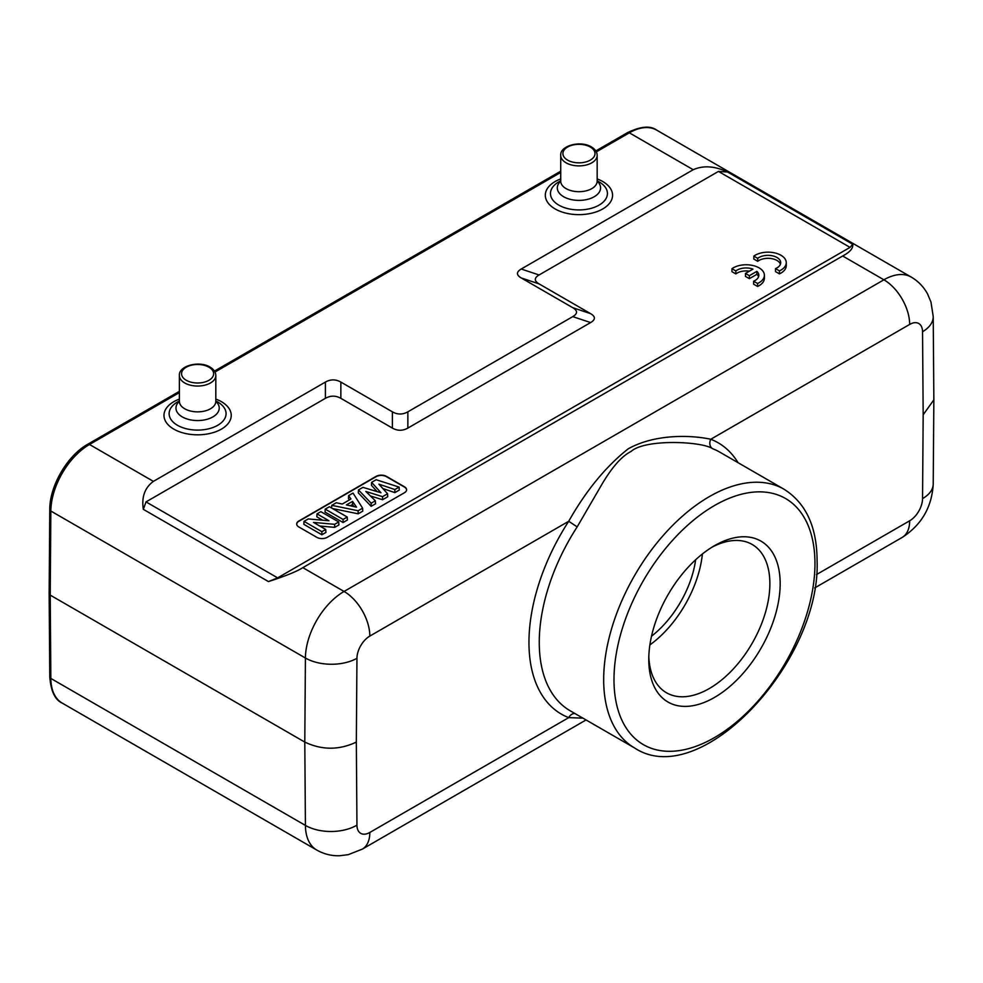 <?xml version="1.0" encoding="UTF-8"?>
<svg xmlns="http://www.w3.org/2000/svg" width="983" height="983" viewBox="0 0 983 983"><rect width="100%" height="100%" fill="white"/><g stroke="black" fill="none" stroke-linecap="round" stroke-linejoin="round"><path stroke-width="1.47" d="M933.85 399.835L923.172 414.801L922.545 498.602A36.445 20.852 0.4 0 0 933.223 484.005L933.85 400.069M49.15 593.634L50.219 595.108L304.791 742.079L305.418 658.02L50.846 511.037A3.649 2.089 -179.6 0 1 49.777 509.55L49.15 593.597L49.777 676.943A3.649 2.126 -0.4 0 0 50.846 678.43L305.418 825.413A54.655 31.554 -60 0 0 316.735 850.037C323.788 854.043 331.357 855.947 339.454 855.763L348.228 854.669L362.285 849.14A36.445 21.036 60 0 0 369.829 832.454L568.715 717.639L582.894 718.131M738.061 462.686A156.69 90.461 120 0 0 710.783 439.254C690.213 434.818 654.617 434.044 628.223 448.813C605.86 466.507 586.015 490.664 568.715 521.273L369.829 636.087A18.222 10.518 -60 0 0 356.952 658.278A36.445 20.852 -179.6 0 1 305.418 658.02A54.655 31.554 -60 0 1 344.062 591.459L883.901 279.799L842.677 255.998C850 252.127 853.355 248.208 852.728 244.251L850.037 247.384L718.45 171.411L727.617 172.025C714.825 166.016 703.361 165.242 693.224 169.715L521.223 269.023C516.21 271.996 516.21 274.97 521.223 277.943L572.757 307.691C577.771 310.677 577.771 313.651 572.757 316.624L407.859 411.828C402.698 414.728 397.55 414.728 392.389 411.828L340.855 382.08C335.707 379.18 330.558 379.18 325.398 382.08L153.397 481.375C144.784 487.728 141.429 497.054 143.346 509.354L146.025 501.895L277.624 577.869L268.445 581.58C285.525 576.038 296.989 571.406 302.838 567.658L842.677 255.998M933.85 399.786L933.223 316.575A36.445 21.221 179.6 0 1 922.545 331.738A18.222 10.518 -60 0 0 909.668 324.427L710.783 439.254A7.286 5.923 -68.8 0 0 712.626 448.703C702.059 441.318 645.118 438.664 631.074 451.455C622.165 455.928 612.753 466.335 602.862 482.702L577.168 526.9L568.715 521.273A156.69 90.461 120 0 0 528.965 641.014A156.69 90.461 120 0 0 568.715 717.639A7.286 5.923 111.2 0 1 574.858 713.486M648.768 659.519A92.918 53.647 120 0 0 714.469 697.451A92.918 53.647 120 0 0 780.17 583.644A92.918 53.647 120 0 0 714.469 545.712L714.469 545.712A92.918 53.647 120 0 0 648.768 659.519M648.817 656.447A85.632 49.445 120 0 0 666.499 692.769A85.632 49.445 120 0 0 709.321 688.53A85.632 49.445 120 0 0 769.873 583.644A85.632 49.445 120 0 0 752.13 544.447A85.632 49.445 120 0 0 711.839 547.298M702.403 553.97A85.632 49.445 -60 0 1 649.886 644.934M651.52 636.198A76.527 44.186 120 0 0 695.645 559.757M369.829 832.454A18.222 10.518 -60 0 1 356.952 825.155A36.445 21.221 -0.4 0 1 305.418 825.413L304.791 742.079C321.969 750.226 339.147 750.226 356.325 742.079L356.952 658.278M718.45 171.411L539.077 274.97C534.064 277.943 534.064 280.917 539.077 283.89L590.611 313.651C595.624 316.624 595.624 319.598 590.611 322.571L407.859 428.084C402.698 430.984 397.55 430.984 392.389 428.084L340.855 398.336C335.707 395.436 330.558 395.436 325.398 398.336L146.025 501.895M277.624 577.869L850.037 247.384M404.468 492.729A7.286 4.202 0 0 0 406.593 489.755A7.286 4.202 0 0 0 404.468 486.782L386.43 476.374A7.286 4.202 0 0 0 376.12 476.374L298.82 521.002A7.286 4.202 0 0 0 296.682 523.976A7.286 4.202 0 0 0 298.82 526.949L316.858 537.357A7.286 4.202 0 0 0 327.167 537.357L404.468 492.729M775.513 268.617L775.513 271.591L779.445 273.864A18.222 10.518 0 0 0 786.265 265.656L786.265 262.682A18.222 10.518 0 0 0 774.088 252.754A18.222 10.518 0 0 0 753.838 256.096L757.721 258.345A12.73 7.348 180 0 1 771.95 255.703A12.73 7.348 180 0 1 780.711 262.694A12.73 7.348 180 0 1 775.513 268.617L779.445 270.878A18.222 10.518 0 0 0 786.265 262.682M753.838 256.096L753.838 259.07L757.721 261.318L757.721 258.345M780.441 264.181A12.73 7.348 0 0 0 770.697 258.48A12.73 7.348 0 0 0 757.721 261.318M753.629 281.212L753.629 284.185L757.574 286.458A18.222 10.518 0 0 0 764.393 278.263L764.393 275.277A18.222 10.518 0 0 0 752.216 265.361A18.222 10.518 0 0 0 731.954 268.703L735.849 270.952A12.73 7.348 180 0 1 752.966 269.109L745.47 273.434L749.378 275.682L756.861 271.357A12.73 7.348 180 0 1 758.827 275.289A12.73 7.348 180 0 1 753.629 281.212L757.574 283.485A18.222 10.518 0 0 0 764.393 275.277M731.954 268.703L731.954 271.677L735.849 273.925L735.849 270.952M749.39 271.173A12.73 7.348 0 0 0 735.849 273.925M745.47 273.434L745.47 276.407L749.378 278.656L756.861 274.343L756.861 271.357M758.569 276.776A12.73 7.348 0 0 0 756.861 274.343M296.694 524.123A7.286 4.202 180 0 1 298.82 521.297L376.12 476.669A7.286 4.202 180 0 1 386.43 476.669L404.468 487.076A7.286 4.202 180 0 1 406.593 489.903M371.611 482.358L376.17 479.716L399.098 487.101L394.859 489.546L378.934 484.164L387.56 493.761L382.534 496.661L365.86 491.463L375.346 500.814L371.169 503.222L358.476 489.939L362.936 487.359L380.974 492.753L371.611 482.358L371.451 485.319L377.103 491.598M358.476 489.939L358.316 492.901L371.144 506.319L375.506 503.8L375.346 500.814M370.394 495.936L382.559 499.733L387.72 496.747L387.56 493.761M382.891 488.563L394.871 492.618L399.307 490.062L399.098 487.101M332.537 508.555L358.168 513.814L362.752 511.16L362.604 508.174L358.131 510.755L331.775 505.348L331.566 508.002M331.775 505.348L336.284 502.743L342.256 504.033L350.956 499.008L348.633 495.616L348.474 498.578L349.395 499.905M343.079 522.526L325.041 512.106L325.213 509.133L329.379 506.736L347.232 517.046L347.404 520.019L343.079 522.526L343.079 519.442L325.213 509.133M322.67 520.216L316.845 516.849L317.017 513.863L320.863 511.651L338.717 521.961L338.902 524.934L334.687 527.367L319.758 526.016M338.717 521.961L334.638 524.32L313.491 522.403L325.717 529.468L325.901 532.442L321.871 534.764L303.845 524.344L304.017 521.371L308.232 518.938L328.961 520.769L317.017 513.863M394.859 489.546L394.871 492.618M382.534 496.661L382.559 499.733M371.169 503.222L371.144 506.319M358.131 510.755L358.168 513.814M348.633 495.616L353.02 493.085L362.604 508.174M352.553 501.379L346.421 504.918L356.534 507.179L352.553 501.379L352.516 504.488L350.267 505.778M352.516 504.488L353.966 506.601M347.232 517.046L343.079 519.442M334.638 524.32L334.687 527.367M325.717 529.468L321.871 531.68L321.871 534.764M321.871 531.68L304.017 521.371M779.445 273.864L779.445 270.878M757.574 286.458L757.574 283.485M749.378 278.656L749.378 275.682M217.734 402.035L215.818 400.929L217.734 402.035A28.47 16.441 0 0 1 219.492 403.141A28.47 16.441 0 0 1 217.734 425.283A28.47 16.441 0 0 1 177.468 425.283A28.47 16.441 0 0 1 175.711 424.177A28.47 16.441 0 0 1 177.468 402.035L179.385 400.929M599.077 181.867L597.16 180.761L599.077 181.867A28.47 16.441 0 0 1 600.834 182.973A28.47 16.441 0 0 1 599.077 205.115A28.47 16.441 0 0 1 558.811 205.115A28.47 16.441 0 0 1 557.054 204.009A28.47 16.441 0 0 1 558.811 181.867L560.715 180.761M816.431 574.613L909.668 520.793A18.222 10.518 -60 0 0 922.545 498.602M922.545 331.738L923.172 414.801M814.674 587.957L902.111 537.468A36.445 21.036 -120 0 0 909.668 520.793M356.952 825.155L356.325 742.079M909.668 324.427A36.445 21.036 -120 0 0 883.901 279.799A54.655 31.554 -60 0 1 911.229 277.083L656.656 130.112A54.655 31.554 120 0 0 629.329 132.816A3.649 2.101 -120 0 0 627.51 132.644C640.707 126.303 650.427 125.455 656.656 130.112M302.838 567.658L344.062 591.459A36.445 21.036 60 0 1 369.829 636.087M577.168 526.9A149.404 86.258 120 0 0 539.262 641.076A149.404 86.258 120 0 0 539.262 642.403A149.404 86.258 120 0 0 570.201 710.795L634.625 747.989A149.404 86.258 -60 0 1 603.673 679.597A149.404 86.258 -60 0 1 603.685 678.27A149.404 86.258 -60 0 1 669.423 528.694A149.404 86.258 -60 0 1 784.016 489.227C805.888 503.001 816.91 526.79 817.094 560.593C821.124 661.461 700.572 791.634 634.625 747.989M784.016 489.227L719.605 452.033A149.404 86.258 120 0 0 712.626 448.703M814.956 564.783A142.117 82.044 120 0 0 814.956 563.517A142.117 82.044 -60 0 0 714.973 505.262A142.117 82.044 -60 0 0 613.994 678.381A142.117 82.044 120 0 0 613.982 679.597A142.117 82.044 -60 0 0 713.941 737.914A142.117 82.044 -60 0 0 814.956 564.783M693.224 169.715L629.329 132.816L596.325 151.874M727.617 172.025L852.728 244.251M268.445 581.58L143.346 509.354M179.385 391.357L87.671 444.304A3.649 2.101 60 0 1 89.502 444.488L153.397 481.375M179.385 392.598L89.502 444.488A54.655 31.554 120 0 0 50.846 511.037L50.219 595.108L50.846 678.43A54.655 31.554 120 0 0 62.162 703.066L316.735 850.037M560.715 172.43L214.982 372.041M179.385 399.086A33.631 19.414 0 0 0 173.819 429.129A33.631 19.414 0 0 0 221.384 429.129A33.631 19.414 0 0 0 221.384 401.666A33.631 19.414 0 0 0 215.818 399.086M560.715 178.918A33.631 19.414 0 0 0 555.162 208.961A33.631 19.414 0 0 0 602.714 208.961A33.631 19.414 0 0 0 602.714 181.511A33.631 19.414 0 0 0 597.16 178.918M539.077 274.97L521.223 269.023M325.398 382.08L325.398 398.336M340.855 398.336L340.855 382.08M392.389 411.828L392.389 428.084M407.859 428.084L407.859 411.828M572.757 316.624L590.611 322.571M590.611 313.651L572.757 307.691M521.223 277.943L539.077 283.89M179.385 401.654L179.385 375.531A18.222 10.518 180 0 0 183.145 381.932A18.222 10.518 180 0 0 184.718 382.965A18.222 10.518 180 0 0 204.575 385.25A18.222 10.518 180 0 0 215.818 375.531L215.818 401.334A21.638 12.496 180 0 1 212.893 416.903A21.638 12.496 180 0 1 183.391 417.492A21.638 12.496 180 0 1 182.297 416.903A21.638 12.496 180 0 1 179.385 401.334A18.222 10.518 0 0 0 184.718 408.781A18.222 10.518 0 0 0 185.64 409.272A18.222 10.518 0 0 0 205.152 410.919A18.222 10.518 0 0 0 215.818 401.334L215.818 401.654M208.937 367.2A16.035 9.252 180 0 1 210.325 368.109A16.035 9.252 180 0 1 208.175 380.704A16.035 9.252 180 0 1 186.266 380.286A16.035 9.252 180 0 1 184.878 379.377A16.035 9.252 180 0 1 187.028 366.782A16.035 9.252 180 0 1 208.937 367.2M597.148 181.486L597.16 181.179A21.638 12.496 180 0 1 594.236 196.735A21.638 12.496 180 0 1 564.734 197.325A21.638 12.496 180 0 1 563.64 196.735A21.638 12.496 180 0 1 560.715 181.167A18.222 10.518 0 0 0 566.061 188.613A18.222 10.518 0 0 0 566.97 189.105A18.222 10.518 0 0 0 586.482 190.751A18.222 10.518 0 0 0 597.16 181.179L597.16 155.363A18.222 10.518 180 0 1 585.917 165.083A18.222 10.518 180 0 1 566.061 162.809A18.222 10.518 180 0 1 564.93 162.084A18.222 10.518 180 0 1 560.715 155.363C559.794 145.631 580.683 140.176 591.373 146.922C595.157 149.183 597.086 151.996 597.16 155.363M590.279 147.032A16.035 9.252 180 0 1 590.279 160.131A16.035 9.252 180 0 1 567.609 160.131A16.035 9.252 180 0 1 567.609 147.032A16.035 9.252 180 0 1 590.279 147.032M362.285 849.14L586.052 719.949M911.229 277.083C918.22 281.199 923.651 286.803 927.534 293.892L930.975 302.039L933.223 316.575M87.671 444.304C67.323 455.559 49.531 486.204 49.777 509.55M49.777 676.943C50.932 691.233 55.06 699.933 62.162 703.066M627.51 132.644L595.796 150.94M560.715 171.202L214.454 371.107M215.818 375.531C215.744 372.164 213.815 369.35 210.03 367.089C199.34 360.343 178.451 365.787 179.385 375.531M560.715 155.363L560.728 181.486M933.223 484.005C931.909 507.105 921.55 524.934 902.111 537.468"/></g></svg>
